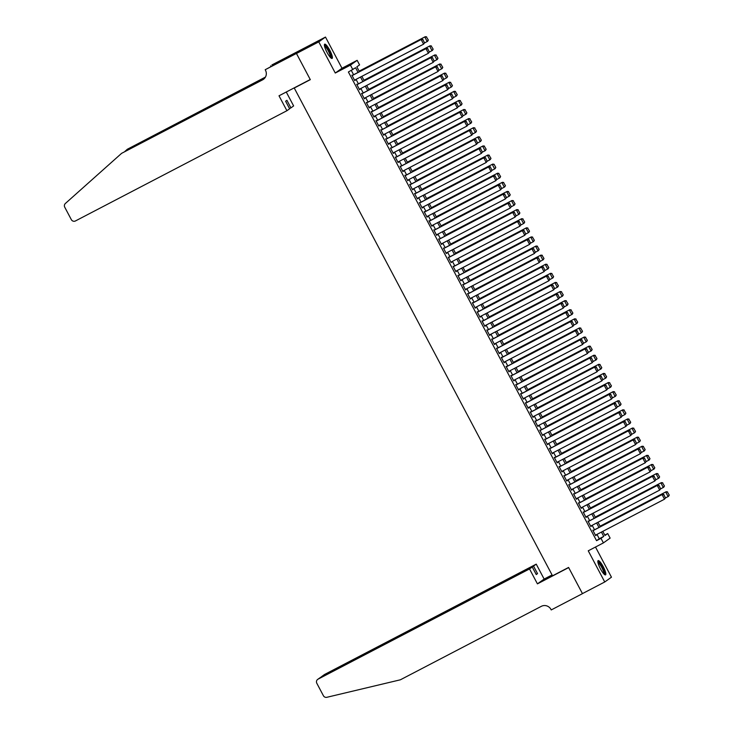 <?xml version="1.0" encoding="UTF-8"?>
<svg xmlns="http://www.w3.org/2000/svg" width="734" height="734" viewBox="0 0 734 734"><rect width="100%" height="100%" fill="white"/><g stroke="black" fill="none" stroke-linecap="round" stroke-linejoin="round"><path stroke-width="1.1" d="M603.256 566.74A8.037 1.725 62.5 0 0 598.127 560.629A8.037 1.725 62.5 0 0 600.421 568.767A8.037 1.725 62.5 0 0 605.55 574.878A8.037 1.725 62.5 0 0 603.256 566.74M329.805 50.288A8.037 1.725 62.5 0 0 324.676 44.168A8.037 1.725 62.5 0 0 326.979 52.307A8.037 1.725 62.5 0 0 332.107 58.426A8.037 1.725 62.5 0 0 329.805 50.288M604.779 535.095L607.715 533.563L610.128 538.114L603.412 542.903L600.999 538.352L603.724 536.416L601.43 532.077M295.16 87.383L294.251 88.025L552.528 575.814L568.584 567.446L582.438 593.613L604.743 581.979L611.459 577.19L595.494 547.032M294.251 88.025L310.317 79.657L296.463 53.49L303.179 48.701L325.483 37.067L318.767 41.866L335.273 73.033L350.439 65.124L357.155 60.335L359.568 64.886L356.843 66.831L359.431 71.712M335.273 73.033L341.989 68.244L325.483 37.067M341.989 68.244L357.155 60.335M296.463 53.49L318.767 41.866M593.494 530.315L592.797 530.187L595.687 535.646L595.935 534.939M588.677 521.213L587.98 521.085L590.87 526.544L591.118 525.838M583.851 512.112L583.163 511.983L586.053 517.442L586.301 516.736M579.034 503.019L578.346 502.882L581.236 508.341L581.484 507.634M574.217 493.918L573.52 493.78L576.419 499.248L576.667 498.533M569.4 484.816L568.703 484.679L571.593 490.147L571.841 489.431M564.584 475.715L563.886 475.586L566.776 481.045L567.024 480.33M559.767 466.613L559.069 466.485L561.96 471.944L562.207 471.228M554.941 457.511L554.253 457.383L557.143 462.842L557.39 462.136M550.124 448.41L549.436 448.281L552.326 453.74L552.574 453.034M545.307 439.308L544.61 439.18L547.5 444.639L547.757 443.932M540.49 430.207L539.793 430.078L542.683 435.537L542.931 434.831M535.673 421.114L534.976 420.977L537.866 426.436L538.114 425.729M530.856 412.013L530.159 411.875L533.049 417.343L533.297 416.628M526.03 402.911L525.342 402.782L528.232 408.242L528.48 407.526M521.213 393.809L520.516 393.681L523.415 399.14L523.663 398.424M516.397 384.708L515.699 384.579L518.589 390.038L518.846 389.323M511.58 375.606L510.882 375.478L513.772 380.937L514.02 380.23M506.763 366.505L506.065 366.376L508.956 371.835L509.203 371.129M501.937 357.403L501.249 357.274L504.139 362.734L504.386 362.027M497.12 348.301L496.432 348.173L499.322 353.632L499.57 352.926M492.303 339.209L491.606 339.071L494.505 344.53L494.753 343.824M487.486 330.107L486.789 329.97L489.679 335.438L489.927 334.722M482.669 321.006L481.972 320.877L484.862 326.336L485.11 325.621M477.852 311.904L477.155 311.776L480.045 317.235L480.293 316.519M473.026 302.803L472.338 302.674L475.228 308.133L475.476 307.418M468.209 293.701L467.521 293.572L470.411 299.032L470.659 298.325M463.393 284.599L462.695 284.471L465.585 289.93L465.842 289.224M458.576 275.498L457.878 275.369L460.768 280.828L461.016 280.122M453.759 266.405L453.062 266.268L455.952 271.727L456.199 271.02M448.942 257.304L448.245 257.166L451.135 262.625L451.382 261.919M444.116 248.202L443.428 248.064L446.318 253.533L446.566 252.817M439.299 239.101L438.602 238.972L441.501 244.431L441.749 243.716M434.482 229.999L433.785 229.87L436.675 235.33L436.932 234.614M429.665 220.897L428.968 220.769L431.858 226.228L432.106 225.512M424.848 211.796L424.151 211.667L427.041 217.126L427.289 216.42M420.022 202.694L419.334 202.566L422.224 208.025L422.472 207.318M415.205 193.593L414.517 193.464L417.407 198.923L417.655 198.217M410.389 184.5L409.691 184.362L412.591 189.822L412.838 189.115M405.572 175.398L404.874 175.261L407.765 180.72L408.012 180.013M400.755 166.297L400.058 166.159L402.948 171.628L403.195 170.912M395.938 157.195L395.241 157.067L398.131 162.526L398.378 161.81M391.112 148.094L390.424 147.965L393.314 153.424L393.562 152.709M386.295 138.992L385.607 138.864L388.497 144.323L388.745 143.616M381.478 129.89L380.781 129.762L383.671 135.221L383.928 134.515M376.661 120.789L375.964 120.66L378.854 126.12L379.102 125.413M371.844 111.687L371.147 111.559L374.037 117.018L374.285 116.311M367.028 102.595L366.33 102.457L369.22 107.916L369.468 107.21M362.201 93.493L361.513 93.356L364.403 98.824L364.651 98.108M357.385 84.392L356.687 84.254L359.587 89.722L359.834 89.007M358.054 72.427L355.577 67.73L348.393 72.005L596.54 540.683L599.265 538.738L596.971 534.398M594.522 529.783L592.145 525.296M589.705 520.681L587.328 516.195M584.888 511.58L582.512 507.102M580.062 502.478L577.695 498.001M575.245 493.376L572.878 488.899M570.428 484.275L568.052 479.797M565.611 475.173L563.235 470.696M560.794 466.081L558.418 461.594M555.977 456.979L553.601 452.493M551.151 447.878L548.784 443.391M546.335 438.776L543.967 434.289M541.518 429.674L539.141 425.197M536.701 420.573L534.324 416.095M531.884 411.471L529.508 406.994M527.067 402.37L524.691 397.892M522.241 393.268L519.874 388.791M517.424 384.176L515.057 379.689M512.607 375.074L510.231 370.587M507.79 365.972L505.414 361.486M502.974 356.871L500.597 352.384M498.147 347.769L495.78 343.292M493.331 338.668L490.963 334.19M488.514 329.566L486.137 325.089M483.697 320.464L481.321 315.987M478.88 311.363L476.504 306.885M474.063 302.27L471.687 297.784M469.237 293.169L466.87 288.682M464.42 284.067L462.053 279.581M459.603 274.966L457.227 270.479M454.786 265.864L452.41 261.387M449.97 256.762L447.593 252.285M445.153 247.661L442.776 243.183M440.327 238.559L437.959 234.082M435.51 229.467L433.143 224.98M430.693 220.365L428.317 215.879M425.876 211.264L423.5 206.777M421.059 202.162L418.683 197.675M416.233 193.06L413.866 188.574M411.416 183.959L409.049 179.481M406.599 174.857L404.223 170.38M401.782 165.756L399.406 161.278M396.966 156.654L394.589 152.177M392.149 147.562L389.772 143.075M387.323 138.46L384.955 133.973M382.506 129.358L380.139 124.872M377.689 120.257L375.313 115.77M372.872 111.155L370.496 106.678M368.055 102.054L365.679 97.576M363.238 92.952L360.862 88.475M358.412 83.85L356.045 79.373M353.595 74.749L351.329 70.473M352.568 75.29L351.87 75.162L354.761 80.621L355.017 79.905M603.412 542.903L588.246 550.812L604.743 581.979M596.54 540.683L600.999 538.352M352.852 69.675L350.439 65.124M602.798 531.361L605 535.508L607.715 533.563M361.871 76.327L364.248 80.813M366.697 85.428L369.064 89.915M371.514 94.53L373.881 99.017M376.331 103.632L378.707 108.118M381.148 112.733L383.524 117.211M385.965 121.835L388.341 126.312M390.791 130.936L393.158 135.414M395.608 140.038L397.975 144.515M400.425 149.14L402.801 153.617M405.241 158.232L407.618 162.719M410.058 167.334L412.435 171.82M414.875 176.435L417.251 180.922M419.701 185.537L422.068 190.023M424.518 194.638L426.885 199.116M429.335 203.74L431.711 208.217M434.152 212.842L436.528 217.319M438.969 221.943L441.345 226.421M443.786 231.045L446.162 235.522M448.612 240.137L450.979 244.624M453.428 249.239L455.796 253.725M458.245 258.34L460.622 262.827M463.062 267.442L465.439 271.929M467.879 276.544L470.255 281.021M472.705 285.645L475.072 290.123M477.522 294.747L479.889 299.224M482.339 303.848L484.715 308.326M487.156 312.95L489.532 317.427M491.973 322.043L494.349 326.529M496.79 331.144L499.166 335.631M501.616 340.246L503.983 344.732M506.432 349.347L508.8 353.834M511.249 358.449L513.626 362.926M516.066 367.55L518.443 372.028M520.883 376.652L523.259 381.129M525.7 385.754L528.076 390.231M530.526 394.846L532.893 399.333M535.343 403.948L537.71 408.434M540.16 413.049L542.536 417.536M544.977 422.151L547.353 426.637M549.794 431.253L552.17 435.739M554.62 440.354L556.987 444.832M559.436 449.456L561.804 453.933M564.253 458.557L566.63 463.035M569.07 467.659L571.447 472.136M573.887 476.751L576.263 481.238M578.704 485.853L581.08 490.34M583.53 494.955L585.897 499.441M588.347 504.056L590.714 508.543M593.164 513.158L595.54 517.635M597.981 522.259L600.357 526.737M598.981 527.452L596.614 522.975M594.164 518.351L591.788 513.873M589.347 509.258L586.971 504.772M584.53 500.157L582.154 495.67M579.713 491.055L577.337 486.569M574.887 481.954L572.52 477.467M570.07 472.852L567.703 468.375M565.253 463.75L562.877 459.273M560.437 454.649L558.06 450.171M555.62 445.547L553.243 441.07M550.794 436.446L548.426 431.968M545.977 427.353L543.61 422.867M541.16 418.252L538.784 413.765M536.343 409.15L533.967 404.663M531.526 400.048L529.15 395.562M526.709 390.947L524.333 386.469M521.883 381.845L519.516 377.368M517.066 372.744L514.699 368.266M512.249 363.642L509.873 359.165M507.433 354.54L505.056 350.063M502.616 345.448L500.239 340.961M497.799 336.346L495.422 331.86M492.973 327.245L490.606 322.758M488.156 318.143L485.789 313.657M483.339 309.042L480.963 304.564M478.522 299.94L476.146 295.463M473.705 290.838L471.329 286.361M468.879 281.737L466.512 277.259M464.062 272.635L461.695 268.158M459.245 263.543L456.869 259.056M454.429 254.441L452.052 249.955M449.612 245.339L447.235 240.853M444.795 236.238L442.418 231.751M439.969 227.136L437.602 222.659M435.152 218.035L432.785 213.557M430.335 208.933L427.959 204.456M425.518 199.832L423.142 195.354M420.701 190.739L418.325 186.252M415.884 181.637L413.508 177.151M411.058 172.536L408.691 168.049M406.241 163.434L403.874 158.948M401.425 154.333L399.048 149.846M396.608 145.231L394.231 140.754M391.791 136.129L389.415 131.652M386.965 127.028L384.598 122.55M382.148 117.926L379.781 113.449M377.331 108.834L374.955 104.347M372.514 99.732L370.138 95.246M367.697 90.631L365.321 86.144M362.88 81.529L360.504 77.042M599.265 538.738L603.724 536.416M354.724 80.547L355.219 80.29M359.55 89.649L360.036 89.392M364.367 98.751L364.853 98.494M369.184 107.852L369.67 107.595M374.001 116.954L374.496 116.697M378.817 126.055L379.313 125.798M383.643 135.157L384.13 134.9M388.46 144.249L388.947 144.002M393.277 153.351L393.763 153.103M398.094 162.453L398.58 162.196M402.911 171.554L403.406 171.297M407.728 180.656L408.223 180.399M412.554 189.757L413.04 189.5M417.371 198.859L417.857 198.602M422.188 207.961L422.674 207.704M427.004 217.062L427.5 216.805M431.821 226.155L432.317 225.907M436.638 235.256L437.134 235.008M441.464 244.358L441.951 244.101M446.281 253.459L446.767 253.202M451.098 262.561L451.584 262.304M455.915 271.663L456.41 271.406M460.732 280.764L461.227 280.507M465.558 289.866L466.044 289.609M470.375 298.967L470.861 298.71M475.192 308.06L475.678 307.812M480.008 317.161L480.495 316.904M484.825 326.263L485.321 326.006M489.642 335.365L490.138 335.108M494.468 344.466L494.955 344.209M499.285 353.568L499.771 353.311M504.102 362.669L504.588 362.412M508.919 371.771L509.414 371.514M513.736 380.873L514.231 380.616M518.553 389.965L519.048 389.717M523.379 399.067L523.865 398.81M528.196 408.168L528.682 407.911M533.012 417.27L533.499 417.013M537.829 426.371L538.325 426.115M542.646 435.473L543.142 435.216M547.472 444.575L547.959 444.318M552.289 453.676L552.775 453.419M557.106 462.778L557.592 462.521M561.923 471.87L562.409 471.623M566.74 480.972L567.235 480.715M571.557 490.073L572.052 489.817M576.383 499.175L576.869 498.918M581.2 508.277L581.686 508.02M586.016 517.378L586.503 517.121M590.833 526.48L591.329 526.223M595.65 535.581L596.146 535.325M352.118 75.611L421.628 39.287L352.081 75.547M424.702 42.655L423.582 44.168L421.178 39.618L422.839 39.599L424.518 42.783L422.839 39.599M354.522 80.162L423.582 44.168L424.518 42.783M421.628 39.287L423.013 39.462M428.335 40.058L426.463 37.003L428.335 40.058L427.674 41.251L424.518 42.976M359.174 71.235L425.261 36.7L359.137 71.161M428.151 40.186L427.216 41.572L424.803 37.021L426.463 37.003M426.647 36.874L425.261 36.7M324.41 45.536A6.955 1.496 -117.5 0 1 327.107 47.838A6.955 1.496 -117.5 0 1 330.438 54.188A6.955 1.496 -117.5 0 1 330.832 57.858M330.383 57.408A6.441 1.376 62.5 0 0 326.703 48.361A6.441 1.376 62.5 0 0 324.52 46.169M331.612 58.399A7.982 1.716 62.5 0 0 327.025 47.27A7.982 1.716 62.5 0 0 324.41 44.59M597.861 561.996A6.955 1.496 -117.5 0 1 600.559 564.299A6.955 1.496 -117.5 0 1 603.889 570.639A6.955 1.496 -117.5 0 1 604.284 574.318M603.825 573.86A6.441 1.376 62.5 0 0 600.155 564.813A6.441 1.376 62.5 0 0 597.971 562.629M605.064 574.86A7.982 1.716 62.5 0 0 600.476 563.73A7.982 1.716 62.5 0 0 597.861 561.051M286.911 110.724L75.446 220.952A3.092 3.019 -125.5 0 1 71.317 219.613L64.739 207.19A3.092 3.019 -125.5 0 1 65.372 203.483L121.615 153.333L262.598 79.85A7.212 7.037 -125.5 0 0 265.469 70.225L265.203 69.721L296.435 53.444L310.243 79.52L279.012 95.796L286.911 110.724L289.627 108.788L285.627 101.228L286.921 100.31L290.921 107.861L289.526 108.595M265.203 69.721L289.48 56.766L292.976 54.261L271.919 64.931L303.179 48.701M303.151 48.655L296.435 53.444M121.615 153.333L263.589 79.144A7.212 7.037 -125.5 0 0 263.901 78.969M265.286 77.354L127.34 149.25L265.442 77.079M127.34 149.25L124.881 151.443M286.26 92.016L293.628 105.925L290.921 107.861M270.607 65.867L270.929 66.482M529.526 568.933L318.051 679.161A3.092 3.019 -125.5 0 0 316.822 683.29L323.4 695.713A3.092 3.019 -125.5 0 0 326.841 697.3L400.369 679.803L541.353 606.321A7.212 7.037 54.5 0 1 550.968 609.431L551.234 609.936L582.466 593.65L568.657 567.584L537.426 583.86L529.526 568.933L532.242 566.997L536.242 574.548L537.527 573.63L533.526 566.079L536.242 564.143L324.767 674.372L322.162 676.5M533.526 566.079L321.712 676.519L324.419 674.583A3.092 3.019 54.5 0 1 324.767 674.372M552.06 574.942L544.142 579.071L536.242 564.143M537.426 583.86L544.142 579.071M532.242 566.997L318.051 679.161M537.527 573.63L536.132 574.355M317.703 679.381L320.767 677.225M321.198 677.005L321.712 676.519M356.935 84.713L426.454 48.389L356.898 84.649M429.518 51.747L428.408 53.261L425.995 48.719L427.656 48.692L429.344 51.885L427.656 48.692M359.339 89.264L428.408 53.261L429.344 51.885M426.454 48.389L427.83 48.563M361.752 93.814L431.271 57.491L361.715 93.75M434.335 60.849L433.225 62.362L430.812 57.812L432.473 57.793L434.161 60.986L432.473 57.793M364.156 98.365L433.225 62.362L434.161 60.986M431.271 57.491L432.656 57.665M366.569 102.916L436.088 66.592L366.532 102.843M439.161 69.95L438.042 71.464L435.629 66.913L437.29 66.895L438.978 70.079L437.29 66.895M368.982 107.467L438.042 71.464L438.978 70.079M436.088 66.592L437.473 66.766M371.386 112.018L440.905 75.694L371.349 111.944M443.978 79.052L442.859 80.566L440.455 76.015L442.107 75.997L443.795 79.18L442.107 75.997M373.799 116.568L442.859 80.566L443.795 79.18M440.905 75.694L442.29 75.868M433.152 49.16L431.28 46.104L433.152 49.16L432.491 50.352L429.335 52.077M363.991 80.336L430.078 45.802L363.963 80.263M432.968 49.288L432.032 50.674L429.629 46.123L431.28 46.104M431.464 45.976L430.078 45.802M437.969 58.261L436.097 55.206L437.969 58.261L437.308 59.454L434.161 61.179M368.817 89.438L434.895 54.903L368.78 89.365M437.785 58.39L436.849 59.775L434.445 55.224L436.097 55.206M436.28 55.078L434.895 54.903M442.786 67.363L440.923 64.308L442.786 67.363L442.125 68.556L438.978 70.28M373.634 98.53L439.712 64.005L373.597 98.466M442.602 67.491L441.675 68.877L439.262 64.326L440.923 64.308M441.097 64.179L439.712 64.005M447.602 76.464L445.74 73.409L447.602 76.464L446.942 77.648L443.795 79.382M378.45 107.632L444.538 73.106L378.414 107.568M447.428 76.593L446.492 77.978L444.079 73.428L445.74 73.409M445.923 73.281L444.538 73.106M376.203 121.119L445.721 84.795L376.166 121.046M448.795 88.153L447.676 89.667L445.272 85.116L446.923 85.098L448.612 88.282L446.923 85.098M378.616 125.67L447.676 89.667L448.612 88.282M445.721 84.795L447.107 84.97M452.428 85.566L450.557 82.511L452.428 85.566L451.759 86.75L448.612 88.484M383.267 116.734L449.355 82.199L383.231 116.669M452.245 85.695L451.309 87.08L448.896 82.529L450.557 82.511M450.74 82.382L449.355 82.199M381.029 130.221L450.538 93.897L380.992 130.147M453.612 97.255L452.502 98.769L450.089 94.218L451.749 94.2L453.428 97.383L451.749 94.2M383.432 134.762L452.502 98.769L453.428 97.383M450.538 93.897L451.924 94.071M457.245 94.668L455.374 91.612L457.245 94.668L456.585 95.851L453.428 97.585M388.084 125.835L454.172 91.3L388.047 125.771M457.062 94.796L456.126 96.182L453.722 91.631L455.374 91.612M455.557 91.475L454.172 91.3M385.845 139.313L455.364 102.999L385.809 139.249M458.429 106.357L457.319 107.87L454.906 103.32L456.566 103.301L458.255 106.485L456.566 103.301M388.249 143.864L457.319 107.87L458.255 106.485M455.364 102.999L456.75 103.173M462.062 103.76L460.19 100.705L462.062 103.76L461.402 104.953L458.245 106.687M392.91 134.937L458.989 100.402L392.873 134.873M461.879 103.898L460.943 105.274L458.539 100.723L460.19 100.705M460.374 100.576L458.989 100.402M390.662 148.415L460.181 112.091L390.626 148.351M463.255 115.458L462.136 116.972L459.723 112.421L461.383 112.403L463.071 115.587L461.383 112.403M393.075 152.966L462.136 116.972L463.071 115.587M460.181 112.091L461.567 112.274M466.879 112.862L465.017 109.806L466.879 112.862L466.218 114.054L463.071 115.788M397.727 144.038L463.805 109.504L397.69 143.965M466.696 112.99L465.76 114.376L463.356 109.825L465.017 109.806M465.191 109.678L463.805 109.504M395.479 157.516L464.998 121.193L395.442 157.452M468.072 124.56L466.952 126.074L464.539 121.523L466.2 121.505L467.888 124.688L466.2 121.505M397.892 162.067L466.952 126.074L467.888 124.688M464.998 121.193L466.384 121.367M471.696 121.963L469.833 118.908L471.696 121.963L471.035 123.156L467.888 124.881M402.544 153.14L468.631 118.605L402.507 153.067M471.522 122.092L470.586 123.477L468.173 118.926L469.833 118.908M470.017 118.78L468.631 118.605M400.296 166.618L469.815 130.294L400.259 166.554M472.889 133.652L471.769 135.166L469.365 130.624L471.017 130.597L472.705 133.79L471.017 130.597M402.709 171.169L471.769 135.166L472.705 133.79M469.815 130.294L471.2 130.468M476.513 131.065L474.65 128.01L476.513 131.065L475.852 132.258L472.705 133.983M407.361 162.242L473.448 127.707L407.324 162.168M476.338 131.193L475.403 132.579L472.99 128.028L474.65 128.01M474.834 127.881L473.448 127.707M405.113 175.72L474.632 139.396L405.085 175.646M477.706 142.754L476.586 144.268L474.182 139.717L475.834 139.699L477.522 142.882L475.834 139.699M407.526 180.27L476.586 144.268L477.522 142.882M474.632 139.396L476.017 139.57M481.339 140.166L479.467 137.111L481.339 140.166L480.669 141.359L477.522 143.084M412.178 171.343L478.265 136.808L412.141 171.27M481.155 140.295L480.219 141.68L477.806 137.13L479.467 137.111M479.651 136.983L478.265 136.808M409.939 184.821L479.449 148.497L409.902 184.748M482.522 151.855L481.412 153.369L478.999 148.819L480.66 148.8L482.339 151.984L480.66 148.8M412.343 189.372L481.412 153.369L482.339 151.984M479.449 148.497L480.834 148.672M486.156 149.268L484.284 146.213L486.156 149.268L485.495 150.461L482.339 152.186M416.995 180.436L483.082 145.91L416.958 180.371M485.972 149.397L485.036 150.782L482.633 146.231L484.284 146.213M484.468 146.084L483.082 145.91M414.756 193.923L484.275 157.599L414.719 193.849M487.339 160.957L486.229 162.471L483.816 157.92L485.477 157.902L487.165 161.085L485.477 157.902M417.16 198.474L486.229 162.471L487.165 161.085M484.275 157.599L485.66 157.773M490.973 158.37L489.101 155.314L490.973 158.37L490.312 159.553L487.156 161.287M421.821 189.537L487.899 155.012L421.784 189.473M490.789 158.498L489.853 159.884L487.449 155.333L489.101 155.314M489.284 155.186L487.899 155.012M419.573 203.024L489.092 166.701L419.536 202.951M492.165 170.059L491.046 171.572L488.633 167.022L490.294 167.003L491.982 170.187L490.294 167.003M421.986 207.575L491.046 171.572L491.982 170.187M489.092 166.701L490.477 166.875M495.789 167.471L494.101 164.278L495.789 167.471L495.129 168.655L491.982 170.389M426.637 198.639L492.716 164.104L426.601 198.575M495.606 167.6L494.679 168.985L492.266 164.434L493.927 164.416M494.101 164.278L492.716 164.104M424.39 212.117L493.909 175.802L424.353 212.053M496.982 179.16L495.863 180.674L493.459 176.123L495.111 176.105L496.799 179.289L495.111 176.105M426.803 216.668L495.863 180.674L496.799 179.289M493.909 175.802L495.294 175.977M500.606 176.573L498.744 173.508L500.606 176.573L499.946 177.756L496.799 179.491M431.454 207.74L497.542 173.206L431.418 207.676M500.432 176.701L499.496 178.087L497.083 173.536L498.744 173.508M498.927 173.38L497.542 173.206M429.207 221.218L498.725 184.904L429.17 221.154M501.799 188.262L500.68 189.776L498.276 185.225L499.927 185.207L501.616 188.39L499.927 185.207M431.62 225.769L500.68 189.776L501.616 188.39M498.725 184.904L500.111 185.078M505.432 185.665L503.561 182.61L505.432 185.665L504.763 186.858L501.616 188.592M436.271 216.842L502.359 182.307L436.235 216.778M505.249 185.803L504.313 187.179L501.9 182.628L503.561 182.61M503.744 182.482L502.359 182.307M434.033 230.32L503.542 193.996L433.996 230.256M506.616 197.363L505.497 198.877L503.093 194.327L504.753 194.308L506.432 197.492L504.753 194.308M436.436 234.871L505.497 198.877L506.432 197.492M503.542 193.996L504.928 194.18M510.249 194.767L508.378 191.712L510.249 194.767L509.589 195.96L506.432 197.685M441.088 225.944L507.176 191.409L441.051 225.87M510.066 194.895L509.13 196.281L506.717 191.73L508.378 191.712M508.561 191.583L507.176 191.409M438.849 239.422L508.368 203.098L438.813 239.357M511.433 206.465L510.323 207.979L507.91 203.428L509.57 203.41L511.259 206.593L509.57 203.41M441.253 243.972L510.323 207.979L511.259 206.593M508.368 203.098L509.745 203.272M515.066 203.868L513.194 200.813L515.066 203.868L514.406 205.061L511.249 206.786M445.905 235.045L511.993 200.51L445.877 234.972M514.883 203.997L513.947 205.382L511.543 200.832L513.194 200.813M513.378 200.685L511.993 200.51M443.666 248.523L513.185 212.199L443.63 248.459M516.25 215.557L515.14 217.071L512.727 212.53L514.387 212.502L516.075 215.695L514.387 212.502M446.079 253.074L515.14 217.071L516.075 215.695M513.185 212.199L514.571 212.374M519.883 212.97L518.011 209.915L519.883 212.97L519.222 214.163L516.075 215.888M450.731 244.147L516.809 209.612L450.694 244.073M519.7 213.099L518.764 214.484L516.36 209.933L518.011 209.915M518.195 209.786L516.809 209.612M448.483 257.625L518.002 221.301L448.446 257.551M521.076 224.659L519.956 226.173L517.543 221.622L519.204 221.604L520.892 224.787L519.204 221.604M450.896 262.176L519.956 226.173L520.892 224.787M518.002 221.301L519.388 221.475M524.7 222.072L522.837 219.016L524.7 222.072L524.039 223.264L520.892 224.989M455.548 253.248L521.626 218.714L455.511 253.175M524.516 222.2L523.59 223.586L521.177 219.035L522.837 219.016M523.012 218.888L521.626 218.714M453.3 266.726L522.819 230.403L453.263 266.653M525.893 233.761L524.773 235.275L522.369 230.724L524.021 230.705L525.709 233.889L524.021 230.705M455.713 271.277L524.773 235.275L525.709 233.889M522.819 230.403L524.204 230.577M529.517 231.173L527.654 228.118L529.517 231.173L528.856 232.366L525.709 234.091M460.365 262.341L526.452 227.815L460.328 262.277M529.342 231.302L528.407 232.687L525.994 228.136L527.654 228.118M527.838 227.99L526.452 227.815M458.117 275.828L527.636 239.504L458.08 275.755M530.71 242.862L529.59 244.376L527.186 239.825L528.838 239.807L530.526 242.991L528.838 239.807M460.53 280.379L529.59 244.376L530.526 242.991M527.636 239.504L529.021 239.679M534.343 240.275L532.471 237.22L534.343 240.275L533.673 241.458L530.526 243.193M465.182 271.442L531.269 236.908L465.145 271.378M534.159 240.403L533.223 241.789L530.81 237.238L532.471 237.22M532.655 237.091L531.269 236.908M462.943 284.93L532.453 248.606L462.906 284.856M535.526 251.964L534.416 253.478L532.003 248.927L533.664 248.909L535.343 252.092L533.664 248.909M465.347 289.48L534.416 253.478L535.343 252.092M532.453 248.606L533.838 248.78M539.16 249.376L537.288 246.321L539.16 249.376L538.499 250.56L535.343 252.294M469.999 280.544L536.086 246.009L469.962 280.48M538.976 249.505L538.04 250.89L535.636 246.34L537.288 246.321M537.471 246.184L536.086 246.009M467.76 294.022L537.279 257.707L467.723 293.958M540.343 261.065L539.233 262.579L536.82 258.029L538.481 258.01L540.169 261.194L538.481 258.01M470.164 298.573L539.233 262.579L540.169 261.194M537.279 257.707L538.664 257.882M543.977 258.478L542.105 255.414L543.977 258.478L543.316 259.662L540.16 261.396M474.825 289.646L540.903 255.111L474.788 289.581M543.793 258.607L542.857 259.992L540.453 255.441L542.105 255.414M542.288 255.285L540.903 255.111M472.577 303.124L542.096 266.809L472.54 303.059M545.169 270.167L544.05 271.681L541.637 267.13L543.298 267.112L544.986 270.296L543.298 267.112M474.99 307.674L544.05 271.681L544.986 270.296M542.096 266.809L543.481 266.983M548.793 267.571L546.931 264.515L548.793 267.571L548.133 268.763L544.986 270.497M479.641 298.747L545.72 264.212L479.605 298.683M548.61 267.708L547.674 269.084L545.27 264.534L546.931 264.515M547.105 264.387L545.72 264.212M477.394 312.225L546.913 275.901L477.357 312.161M549.986 279.269L548.867 280.783L546.454 276.232L548.115 276.213L549.803 279.397L548.115 276.213M479.807 316.776L548.867 280.783L549.803 279.397M546.913 275.901L548.298 276.076M553.61 276.672L551.748 273.617L553.61 276.672L552.95 277.865L549.803 279.59M484.458 307.849L550.546 273.314L484.422 307.775M553.436 276.801L552.5 278.186L550.087 273.635L551.748 273.617M551.931 273.488L550.546 273.314M482.21 321.327L551.729 285.003L482.174 321.263M554.803 288.37L553.684 289.884L551.28 285.333L552.931 285.306L554.62 288.499L552.931 285.306M484.624 325.878L553.684 289.884L554.62 288.499M551.729 285.003L553.115 285.177M558.436 285.774L556.565 282.718L558.436 285.774L557.767 286.966L554.62 288.691M489.275 316.95L555.363 282.416L489.239 316.877M558.253 285.902L557.317 287.288L554.904 282.737L556.565 282.718M556.748 282.59L555.363 282.416M487.037 330.428L556.546 294.105L487 330.364M559.62 297.463L558.501 298.977L556.097 294.426L557.748 294.407L559.436 297.6L557.748 294.407M489.44 334.979L558.501 298.977L559.436 297.6M556.546 294.105L557.932 294.279M563.253 294.875L561.382 291.82L563.253 294.875L562.583 296.068L559.436 297.793M494.092 326.052L560.18 291.517L494.055 325.979M563.07 295.004L562.134 296.389L559.721 291.838L561.382 291.82M561.565 291.692L560.18 291.517M491.853 339.53L561.363 303.206L491.817 339.457M564.437 306.564L563.327 308.078L560.914 303.527L562.574 303.509L564.253 306.693L562.574 303.509M494.257 344.081L563.327 308.078L564.253 306.693M561.363 303.206L562.749 303.381M568.07 303.977L566.198 300.922L568.07 303.977L567.41 305.17L564.253 306.895M498.909 335.154L564.996 300.619L498.872 335.08M567.887 304.105L566.951 305.491L564.547 300.94L566.198 300.922M566.382 300.793L564.996 300.619M496.67 348.632L566.189 312.308L496.634 348.558M569.254 315.666L568.144 317.18L565.731 312.629L567.391 312.611L569.079 315.794L567.391 312.611M499.074 353.182L568.144 317.18L569.079 315.794M566.189 312.308L567.575 312.482M572.887 313.079L571.015 310.023L572.887 313.079L572.226 314.271L569.07 315.996M503.735 344.246L569.813 309.72L503.698 344.182M572.704 313.207L571.768 314.592L569.364 310.042L571.015 310.023M571.199 309.895L569.813 309.72M501.487 357.733L571.006 321.409L501.45 357.66M574.08 324.767L572.96 326.281L570.547 321.731L572.208 321.712L573.896 324.896L572.208 321.712M503.9 362.284L572.96 326.281L573.896 324.896M571.006 321.409L572.392 321.584M577.704 322.18L575.841 319.125L577.704 322.18L577.043 323.364L573.896 325.098M508.552 353.348L574.63 318.813L508.515 353.283M577.52 322.309L576.594 323.694L574.181 319.143L575.841 319.125M576.016 318.996L574.63 318.813M506.304 366.835L575.823 330.511L506.267 366.761M578.897 333.869L577.777 335.383L575.373 330.832L577.025 330.814L578.713 333.998L577.025 330.814M508.717 371.386L577.777 335.383L578.713 333.998M575.823 330.511L577.208 330.685M582.521 331.282L580.658 328.226L582.521 331.282L581.86 332.465L578.713 334.199M513.369 362.449L579.456 327.914L513.332 362.385M582.346 331.41L581.411 332.796L578.998 328.245L580.658 328.226M580.842 328.089L579.456 327.914M511.121 375.927L580.64 339.613L511.084 375.863M583.714 342.971L582.594 344.485L580.19 339.934L581.842 339.915L583.53 343.099L581.842 339.915M513.534 380.478L582.594 344.485L583.53 343.099M580.64 339.613L582.025 339.787M587.347 340.374L585.475 337.319L587.347 340.374L586.677 341.567L583.53 343.301M518.186 371.551L584.273 337.016L518.149 371.487M587.163 340.512L586.227 341.888L583.814 337.346L585.475 337.319M585.659 337.19L584.273 337.016M515.947 385.029L585.457 348.705L515.91 384.965M588.53 352.072L587.411 353.586L585.007 349.035L586.668 349.017L588.347 352.201L586.668 349.017M518.351 389.58L587.411 353.586L588.347 352.201M585.457 348.705L586.842 348.889M592.164 349.476L590.292 346.42L592.164 349.476L591.503 350.668L588.347 352.403M523.003 380.652L589.09 346.118L522.966 380.588M591.98 349.604L591.044 350.99L588.631 346.439L590.292 346.42M590.475 346.292L589.09 346.118M520.764 394.13L590.283 357.807L520.727 394.066M593.347 361.174L592.237 362.688L589.824 358.137L591.485 358.119L593.173 361.302L591.485 358.119M523.168 398.681L592.237 362.688L593.173 361.302M590.283 357.807L591.659 357.981M596.981 358.577L595.109 355.522L596.981 358.577L596.32 359.77L593.164 361.495M527.819 389.754L593.907 355.219L527.792 389.681M596.797 358.706L595.861 360.091L593.457 355.54L595.109 355.522M595.292 355.394L593.907 355.219M525.581 403.232L595.1 366.908L525.544 403.168M598.164 370.275L597.054 371.789L594.641 367.239L596.302 367.211L597.99 370.404L596.302 367.211M527.994 407.783L597.054 371.789L597.99 370.404M595.1 366.908L596.485 367.083M601.797 367.679L599.926 364.624L601.797 367.679L601.137 368.872L597.99 370.597M532.645 398.856L598.724 364.321L532.609 398.782M601.614 367.807L600.678 369.193L598.274 364.642L599.926 364.624M600.109 364.495L598.724 364.321M530.398 412.334L599.917 376.01L530.361 412.269M602.99 379.368L601.871 380.882L599.458 376.331L601.118 376.313L602.807 379.506L601.118 376.313M532.811 416.884L601.871 380.882L602.807 379.506M599.917 376.01L601.302 376.184M606.614 376.781L604.752 373.725L606.614 376.781L605.954 377.973L602.807 379.698M537.462 407.957L603.541 373.423L537.426 407.884M606.431 376.909L605.504 378.294L603.091 373.744L604.752 373.725M604.926 373.597L603.541 373.423M535.214 421.435L604.733 385.111L535.178 421.362M607.807 388.469L606.688 389.983L604.284 385.433L605.935 385.414L607.624 388.598L605.935 385.414M537.627 425.986L606.688 389.983L607.624 388.598M604.733 385.111L606.119 385.286M611.431 385.882L609.569 382.827L611.431 385.882L610.771 387.075L607.624 388.8M542.279 417.059L608.367 382.524L542.242 416.985M611.257 386.011L610.321 387.396L607.908 382.845L609.569 382.827M609.752 382.698L608.367 382.524M540.031 430.537L609.55 394.213L539.995 430.463M612.624 397.571L611.505 399.085L609.101 394.534L610.752 394.516L612.44 397.7L610.752 394.516M542.444 435.088L611.505 399.085L612.44 397.7M609.55 394.213L610.936 394.387M616.257 394.984L614.386 391.928L616.257 394.984L615.587 396.176L612.44 397.901M547.096 426.151L613.184 391.626L547.059 426.087M616.074 395.112L615.138 396.498L612.725 391.947L614.386 391.928M614.569 391.8L613.184 391.626M544.857 439.638L614.367 403.315L544.821 439.565M617.441 406.673L616.331 408.187L613.918 403.636L615.578 403.617L617.257 406.801L615.578 403.617M547.261 444.189L616.331 408.187L617.257 406.801M614.367 403.315L615.753 403.489M621.074 404.085L619.202 401.03L621.074 404.085L620.413 405.269L617.257 407.003M551.913 435.253L618 400.718L551.876 435.189M620.891 404.214L619.955 405.599L617.551 401.048L619.202 401.03M619.386 400.902L618 400.718M549.674 448.74L619.193 412.416L549.638 448.667M622.258 415.774L621.148 417.288L618.734 412.737L620.395 412.719L622.083 415.903L620.395 412.719M552.078 453.282L621.148 417.288L622.083 415.903M619.193 412.416L620.579 412.591M625.891 413.187L624.019 410.132L625.891 413.187L625.23 414.371L622.074 416.105M556.739 444.354L622.817 409.82L556.702 444.29M625.707 413.315L624.772 414.701L622.368 410.15L624.019 410.132M624.203 409.994L622.817 409.82M554.491 457.832L624.01 421.518L554.454 457.768M627.084 424.876L625.964 426.39L623.551 421.839L625.212 421.821L626.9 425.004L625.212 421.821M556.904 462.383L625.964 426.39L626.9 425.004M624.01 421.518L625.396 421.692M630.708 422.279L628.845 419.224L630.708 422.279L630.047 423.472L626.9 425.206M561.556 453.456L627.634 418.921L561.519 453.392M630.524 422.417L629.589 423.793L627.185 419.252L628.845 419.224M629.02 419.096L627.634 418.921M559.308 466.934L628.827 430.61L559.271 466.87M631.901 433.977L630.781 435.491L628.368 430.941L630.029 430.922L631.717 434.106L630.029 430.922M561.721 471.485L630.781 435.491L631.717 434.106M628.827 430.61L630.212 430.794M635.525 431.381L633.662 428.326L635.525 431.381L634.864 432.574L631.717 434.308M566.373 462.558L632.46 428.023L566.336 462.484M635.35 431.509L634.415 432.895L632.002 428.344L633.662 428.326M633.846 428.197L632.46 428.023M564.125 476.036L633.644 439.712L564.088 475.971M636.717 443.079L635.598 444.593L633.194 440.042L634.846 440.024L636.534 443.208L634.846 440.024M566.538 480.586L635.598 444.593L636.534 443.208M633.644 439.712L635.029 439.886M640.351 440.483L638.479 437.427L640.351 440.483L639.681 441.675L636.534 443.4M571.19 471.659L637.277 437.125L571.153 471.586M640.167 440.611L639.231 441.996L636.818 437.446L638.479 437.427M638.663 437.299L637.277 437.125M568.951 485.137L638.461 448.813L568.914 485.073M641.534 452.172L640.415 453.685L638.011 449.144L639.663 449.116L641.351 452.309L639.663 449.116M571.355 489.688L640.415 453.685L641.351 452.309M638.461 448.813L639.846 448.988M645.168 449.584L643.296 446.529L645.168 449.584L644.498 450.777L641.351 452.502M576.006 480.761L642.094 446.226L575.97 480.687M644.984 449.713L644.048 451.098L641.635 446.547L643.296 446.529M643.479 446.4L642.094 446.226M573.768 494.239L643.278 457.915L573.731 494.175M646.351 461.273L645.241 462.787L642.828 458.236L644.489 458.218L646.168 461.402L644.489 458.218M576.172 498.79L645.241 462.787L646.168 461.402M643.278 457.915L644.663 458.089M649.985 458.686L648.113 455.63L649.985 458.686L649.324 459.879L646.168 461.603M580.823 489.862L646.911 455.328L580.787 489.789M649.801 458.814L648.865 460.2L646.461 455.649L648.113 455.63M648.296 455.502L646.911 455.328M578.585 503.341L648.104 467.017L578.548 503.267M651.168 470.375L650.058 471.889L647.645 467.338L649.306 467.319L650.994 470.503L649.306 467.319M580.989 507.891L650.058 471.889L650.994 470.503M648.104 467.017L649.489 467.191M654.801 467.787L652.93 464.732L654.801 467.787L654.141 468.98L650.985 470.705M585.649 498.955L651.728 464.429L585.613 498.891M654.618 467.916L653.682 469.301L651.278 464.75L652.93 464.732M653.113 464.604L651.728 464.429M583.402 512.442L652.921 476.118L583.365 512.369M655.994 479.476L654.875 480.99L652.462 476.439L654.122 476.421L655.811 479.605L654.122 476.421M585.815 516.993L654.875 480.99L655.811 479.605M652.921 476.118L654.306 476.293M659.618 476.889L657.756 473.834L659.618 476.889L658.958 478.073L655.811 479.807M590.466 508.056L656.545 473.531L590.43 507.992M659.435 477.017L658.508 478.403L656.095 473.852L657.756 473.834M657.93 473.705L656.545 473.531M588.218 521.544L657.737 485.22L588.182 521.47M660.811 488.578L659.692 490.092L657.288 485.541L658.939 485.523L660.628 488.706L658.939 485.523M590.631 526.094L659.692 490.092L660.628 488.706M657.737 485.22L659.123 485.394M664.435 485.991L662.573 482.935L664.435 485.991L663.775 487.174L660.628 488.908M595.283 517.158L661.371 482.623L595.246 517.094M664.261 486.119L663.325 487.504L660.912 482.954L662.573 482.935M662.756 482.807L661.371 482.623M593.035 530.645L662.554 494.321L592.999 530.572M665.628 497.68L664.509 499.193L662.105 494.643L663.756 494.624L665.444 497.808L663.756 494.624M595.448 535.187L664.509 499.193L665.444 497.808M662.554 494.321L663.94 494.496M669.261 495.092L667.389 492.037L669.261 495.092L668.591 496.276L665.444 498.01M600.1 526.26L666.188 491.725L600.063 526.195M669.078 495.221L668.142 496.606L665.729 492.055L667.389 492.037M667.573 491.899L666.188 491.725M263.589 79.144L262.598 79.85"/></g></svg>
